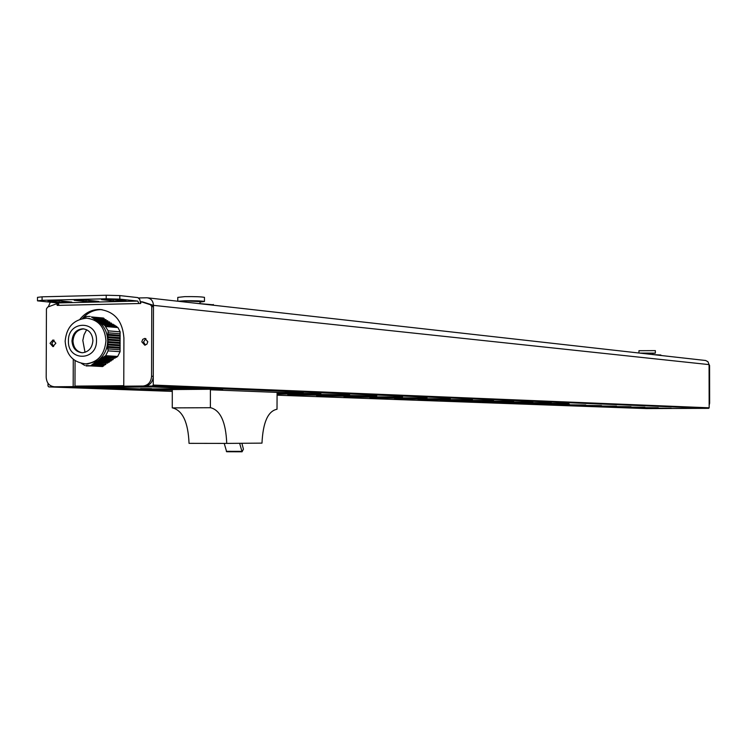 <?xml version="1.0" encoding="UTF-8"?>
<svg xmlns="http://www.w3.org/2000/svg" width="747" height="747" viewBox="0 0 747 747"><rect width="100%" height="100%" fill="white"/><g stroke="black" fill="none" stroke-linecap="round" stroke-linejoin="round"><path stroke-width="1.12" d="M47.985 383.258L47.976 385.966L48.798 386.909L86.876 387.478L152.276 386.937L133.414 386.19L152.407 386.031L153.247 385.05L153.471 305.355L709.071 364.611L709.164 407.806L708.66 408.338L646.566 408.59L277.081 395.191M48.303 306.849L50.301 302.208M138.653 297.96L147.028 297.773C150.969 298.342 153.116 300.864 153.471 305.355M74.971 386.115L123.769 385.695M183.781 388.729L191.858 388.823L183.781 388.729M143.34 389.047L151.454 389.15L143.34 389.047M152.463 386.937L87.063 387.488L142.593 389.532L205.733 389.038L152.463 386.937M277.09 393.062L303.235 392.875L277.09 392.39L277.016 409.253C267.996 411.065 262.981 422.354 261.982 443.13L226.733 443.401C225.883 422.223 220.514 410.327 210.635 407.713L210.421 407.703M226.733 443.401L189.038 443.344C188.169 422.307 182.66 410.495 172.52 407.89L210.393 407.703L210.402 389.794L277.09 392.39M210.402 389.794L222.634 389.701L205.901 389.047L142.77 389.542L172.286 390.093L172.268 407.881M277.081 394.164L320.837 393.641L277.09 393.127M331.593 395.294L349.568 394.771L305.476 394.295L287.791 394.818L331.593 395.294M358.933 396.33L376.759 395.835L334.198 395.387L316.644 395.891L358.933 396.33M384.873 397.32L402.54 396.844L343.993 396.9L384.873 397.32M409.505 398.254L427.013 397.806L369.952 397.862L409.505 398.254M432.933 399.15L450.282 398.711L394.621 398.777L432.933 399.15M455.24 400L472.421 399.58L418.096 399.645L455.24 400M476.502 400.812L493.515 400.411L440.459 400.476L476.502 400.812M496.802 401.587L513.647 401.204L461.795 401.27L496.802 401.587M516.186 402.325L532.863 401.951L482.16 402.026L516.186 402.325M534.74 403.025L551.239 402.67L501.639 402.745L534.74 403.025M552.491 403.707L568.822 403.361L520.267 403.436L552.491 403.707M569.503 404.351L538.111 404.09L569.503 404.351M585.816 404.977L555.217 404.725L585.816 404.977M601.475 405.574L571.623 405.332L601.475 405.574M616.518 406.144L587.385 405.92L616.518 406.144M630.982 406.695L602.53 406.48L630.982 406.695M644.894 407.227L617.106 407.022L644.894 407.227M658.294 407.731L631.122 407.535L658.294 407.731M671.208 408.226L644.633 408.039L671.208 408.226M151.454 388.926L180.914 388.692M191.858 388.599L194.201 388.58M99.426 387.385L140.576 388.916M180.914 388.795L180.914 388.281L183.837 388.179M140.567 389.122L140.576 388.608L151.454 388.636M160.213 390.186L160.213 389.654L211.224 389.252M241.897 443.279L243.429 449.19L242.065 451.795L239.647 443.298M241.879 451.674L226.649 451.748L224.231 443.391M154.704 389.448L160.213 389.654M277.09 392.558L292.488 392.446M74.971 386.47L89.295 386.871M86.876 387.478L86.876 386.918M131.864 386.535L140.324 386.46M91.778 386.227L85.765 386.208L85.765 386.778L92.917 386.843L85.765 386.778M106.877 386.096L91.778 386.152L91.778 386.731L107.979 386.713L91.778 386.731M131.864 386.834L106.877 386.601L131.864 386.834L131.864 386.255L129.726 386.218M123.769 386.124L117.951 385.928L117.942 386.507M117.951 386.096L106.877 386.022L106.877 386.601M90.275 386.171L90.275 386.741M99.809 386.778L110.761 387.011L99.818 387.095M105.364 386.04L105.364 386.61M111.873 385.984L111.873 386.554M115.346 386.115L115.346 386.694M122.508 385.891L122.508 386.47M123.208 386.115L123.208 386.685M708.66 408.338L152.388 386.031L708.66 408.338M147.878 297.866L705.663 360.502L707.96 361.735L709.071 364.611M117.008 327.503L116.299 326.215L104.141 325.16L116.952 326.635M115.075 326.112L114.468 325.048L102.236 323.974L101.06 323.218L113.301 324.301L113.245 324.945M111.415 323.768L111.471 323.134L99.22 322.041L100.397 322.797L113.301 324.301M109.594 322.601L109.65 321.966L97.381 320.865L98.557 321.621L111.471 323.134M107.773 321.434L107.82 320.799L95.541 319.688L96.718 320.444L109.65 321.966M105.943 320.267L105.999 319.632L93.711 318.511L94.888 319.268L107.82 320.799M104.122 319.109L103.525 318.054L91.33 316.924L93.048 318.091L105.999 319.632M102.302 317.942L91.33 316.924M85.952 365.488L102.572 366.553L104.029 365.572L104.076 364.723M119.996 349.755L120.099 348.214L107.904 347.374L107.661 348.877L120.08 349.755L107.951 348.933L108.1 350.885L105.663 355.693L102.797 357.468L115.029 358.215L102.134 357.916L100.948 358.709L113.189 359.447L112.536 359.886L100.285 359.158L99.099 359.951L111.359 360.67L110.696 361.109L98.436 360.39L97.259 361.184L109.529 361.893L108.866 362.342L96.587 361.632L95.411 362.426L107.699 363.126L94.748 362.874L93.562 363.658L105.859 364.349L105.206 364.788L92.899 364.106L90.452 365.899L86.082 365.946M105.859 364.349L105.915 363.5M107.699 363.126L107.745 362.276M109.529 361.893L109.576 361.044M111.359 360.67L111.406 359.821M113.189 359.447L113.245 358.588M115.029 358.215L115.085 357.355M105.663 355.693L117.671 356.45L116.205 357.43L104.038 356.674M117.671 356.45L120.09 351.678L120.09 349.755M119.996 347.336L120.108 345.805L107.913 344.937L107.913 346.496L120.099 347.346L120.099 348.214M120.006 344.927L120.108 343.396L107.923 342.5L107.913 344.059L120.108 344.937L120.108 345.805M120.006 342.518L120.118 340.987L107.932 340.072L107.923 341.622L120.118 342.528L120.108 343.396M120.015 340.109L120.127 338.578L107.941 337.635L107.932 339.194L120.118 340.118L120.118 340.987M120.015 337.7L120.136 336.169L107.941 335.207L107.941 336.757L120.127 337.709L120.127 338.578M104.86 325.589L108.156 330.846L107.951 334.329L120.136 335.3L120.136 336.169M120.024 335.291L120.146 331.836L117.979 327.588L105.971 326.56M86.652 329.716L84.047 334.768L82.814 340.427L85.027 352.332M82.17 352.761C76.493 351.529 73.43 347.616 72.982 341.024C73.673 333.61 77.268 329.567 83.757 328.876L83.879 328.876M92.908 340.604C92.329 333.489 88.949 329.558 82.749 328.792C76.259 329.483 72.664 333.535 71.973 340.949C72.562 348.139 76.007 352.08 82.301 352.761C88.697 351.986 92.236 347.934 92.908 340.604M107.951 333.657L107.708 340.828C107.465 332.2 104.141 325.664 97.745 321.219L88.828 318.381M81.358 363.359L84.756 365.432M85.55 363.864L87.651 363.957L97.624 360.773L92.385 364.452M82.469 318.577L86.241 316.513L90.154 316.429M92.535 317.764L104.141 325.16M84.915 317.064L85.961 317.158M103.413 324.73L115.131 325.468M91.928 317.344L104.178 318.474M108.156 330.846L120.146 331.836M103.31 357.122L97.624 360.773C104.048 356.123 107.409 349.475 107.708 340.828L107.904 348.046M108.1 350.885L120.09 351.678M108.007 332.779L120.136 333.76M91.778 364.9L104.029 365.572M90.452 365.899L102.572 366.553M652.971 354.592L660.824 355.021M652.626 353.172L641.701 353.322M638.965 353.023L638.965 350.707L655.352 350.623L655.352 353.135L639.572 353.088M655.352 353.135L652.626 353.378M196.517 303.329L213.343 304.813M200.019 301.611L186.899 300.994L182.231 301.723M177.777 301.228L177.786 297.39L184.789 296.634C194.799 296.512 201.354 296.755 204.473 297.362L204.463 301.461C201.345 300.873 194.79 300.639 184.78 300.761L177.889 301.237M204.463 301.461L200.019 302.105M709.071 364.536L709.575 365.442L709.08 365.386L709.155 403.072L709.65 403.1L709.155 405.369M662.346 408.31L662.878 408.301M704.169 408.348L705.037 408.348M709.65 403.1L709.575 365.442M662.356 408.525L662.878 408.544M142.705 301.919L152.257 304.963L153.462 306.784L153.275 376.32C152.761 382.119 149.96 385.368 144.862 386.087L123.769 386.19L123.909 337.868C122.555 320.921 114.496 311.452 99.753 309.454C91.918 309.417 85.317 312.694 79.938 319.268M153.462 306.784L151.762 306.606L151.566 376.236L153.275 376.32M151.762 306.606L150.549 304.776L141.174 301.741L140.632 303.487L57.22 305.402L56.753 303.702L47.612 307.11L46.435 308.959L46.193 377.31C46.669 383.09 49.423 386.246 54.447 386.778L73.178 386.619L73.271 359.316M123.769 386.19L143.144 386.022C148.251 385.303 151.062 382.044 151.566 376.236M50.04 343.312L52.888 346.608L55.848 343.218L53.009 339.932L50.04 343.312M141.809 341.827L144.75 345.17L146.898 344.162L147.803 341.724L144.881 338.382L142.714 339.39L141.809 341.827M75.064 360.642L74.971 386.685L54.447 386.778M102.152 309.66L101.517 309.632C94.075 309.575 87.698 312.563 82.394 318.595M54.064 340.165L51.851 343.443L53.635 346.496M145.908 338.596L143.527 341.958L145.422 345.086M74.971 386.685L73.178 386.619M138.923 303.525L137.784 301.078L119.809 299.127L106.205 298.791L106.214 295.242L119.828 295.588L137.793 297.586L139.736 299.351L140.632 303.263M56.977 303.777L58.63 303.936M137.784 301.078L57.687 302.955L37.49 300.845L42.065 300.322L106.205 298.791M87.007 300.163L74.205 300.303L86.11 301.592L98.8 301.452L87.007 300.163M114.45 299.51L101.564 299.659L113.255 300.957L126.019 300.808L114.45 299.51M48.032 301.088L59.228 302.227L71.833 302.087L59.835 300.808L48.032 300.686M106.214 295.242L42.084 296.82L42.065 300.322M37.49 300.658L37.499 297.343L42.084 296.82M57.687 302.955L58.882 305.364M172.286 391.391L48.798 386.909M241.739 451.365L226.322 451.328M709.164 407.806L153.247 385.05M96.494 340.539C97.073 361.24 67.622 361.604 68.416 341.005C67.772 320.444 97.203 319.819 96.494 340.539M65.157 341.174C66.502 327.093 73.701 319.436 86.745 318.213C98.464 319.725 104.869 327.223 105.953 340.697C104.683 354.601 97.997 362.323 85.877 363.864C73.178 362.519 66.278 354.993 65.157 341.258M704.066 408.357L704.57 408.376M152.257 304.963L150.549 304.776M142.892 301.937L141.304 301.769M142.966 386.031L144.685 386.096M119.809 299.127L119.828 295.588M86.11 301.592L86.12 300.089M113.255 300.957L113.255 299.416M59.228 302.227L59.237 300.752M58.78 304.421L57.23 304.272M151.454 388.599L151.454 389.15M210.635 407.713L172.52 407.89M242.065 451.795L226.649 451.748M83.757 328.876L82.749 328.792M87.651 363.957L85.877 363.864M660.824 354.965L660.824 355.469M652.626 353.154L652.626 354.554M213.343 304.477L213.343 305.215M200.019 301.471L200.019 303.413M704.197 408.357L704.673 408.376M143.144 386.022L144.862 386.087M101.517 309.632L99.753 309.454M58.425 303.87L56.809 303.712M142.761 301.919L141.239 301.751"/></g></svg>
